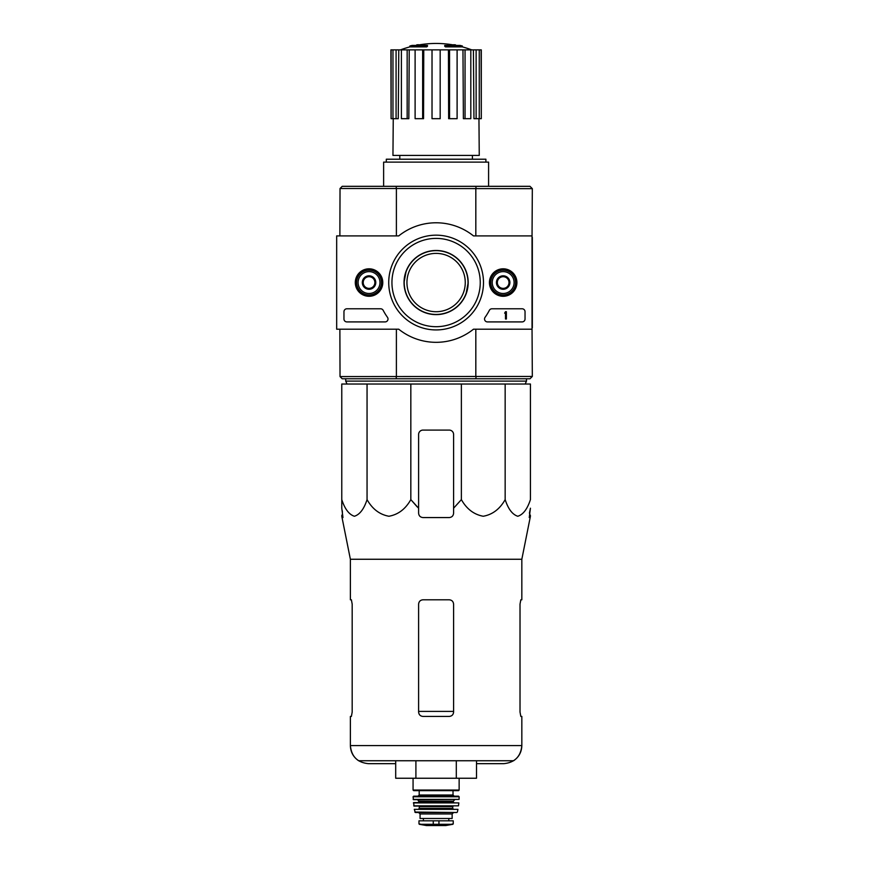 <?xml version="1.0" encoding="UTF-8"?>
<svg xmlns="http://www.w3.org/2000/svg" width="869" height="869" viewBox="0 0 869 869"><rect width="100%" height="100%" fill="white"/><g stroke="black" fill="none" stroke-linecap="round" stroke-linejoin="round"><path stroke-width="1.3" d="M532.034 235.901L532.034 329.199L473.475 329.199A59.776 59.776 0 0 1 398.73 329.199L336.672 329.199L336.672 235.901L398.73 235.901A59.776 59.776 0 0 1 473.475 235.901L532.034 235.901M355.302 282.544A13.741 13.741 0 0 1 375.908 270.65A13.741 13.741 0 0 1 375.908 294.45A13.741 13.741 0 0 1 355.302 282.544M489.432 282.544A13.741 13.741 0 0 1 510.038 270.65A13.741 13.741 0 0 1 510.038 294.45A13.741 13.741 0 0 1 489.432 282.544M388.725 282.544A47.382 47.382 0 0 1 459.799 241.517A47.382 47.382 0 0 1 459.799 323.583A47.382 47.382 0 0 1 388.725 282.544M522.117 308.788A2.911 2.911 0 0 1 525.039 311.71L525.039 318.999A2.911 2.911 0 0 1 522.117 321.91L487.466 321.91A2.911 2.911 0 0 1 485.087 317.304A60.07 60.07 0 0 0 489.345 310.352A2.911 2.911 0 0 1 491.93 308.788L522.117 308.788M380.611 308.788A2.911 2.911 0 0 1 383.186 310.352A59.776 59.776 0 0 0 387.465 317.304A2.911 2.911 0 0 1 385.097 321.91L346.883 321.91A2.911 2.911 0 0 1 343.961 318.999L343.961 311.71A2.911 2.911 0 0 1 346.883 308.788L380.611 308.788M356.062 282.544A12.981 12.981 0 0 1 375.527 271.313A12.981 12.981 0 0 1 375.527 293.787A12.981 12.981 0 0 1 356.062 282.544M490.192 282.544A12.981 12.981 0 0 1 509.658 271.313A12.981 12.981 0 0 1 509.658 293.787A12.981 12.981 0 0 1 490.192 282.544M391.941 282.544A44.167 44.167 0 0 1 458.18 244.308A44.167 44.167 0 0 1 458.18 320.791A44.167 44.167 0 0 1 391.941 282.544M404.693 276.049L404.031 282.544A32.077 32.077 0 0 1 452.141 254.769A32.077 32.077 0 0 1 452.141 310.331A32.077 32.077 0 0 1 404.031 282.544L406.171 271.041M505.497 311.71L506.377 311.71L506.377 318.999L505.497 318.999L505.497 313.133L504.628 313.166L505.497 311.71M497.34 279.177L503.173 275.821L508.995 279.177L508.995 285.912L503.173 289.279L497.34 285.912L497.34 279.177A6.735 6.735 0 0 1 508.995 279.177A6.735 6.735 0 0 1 503.173 289.279A6.735 6.735 0 0 1 497.34 279.177L497.34 285.912L503.173 289.279L508.995 285.912L508.995 279.177L506.084 277.493A5.833 5.833 0 0 1 506.084 287.596A5.833 5.833 0 0 1 497.34 282.544A5.833 5.833 0 0 1 500.251 277.493L497.34 279.177M503.173 293.483A10.939 10.939 0 0 1 493.701 277.081A10.939 10.939 0 0 1 512.634 277.081A10.939 10.939 0 0 1 503.173 293.483M503.173 294.939A12.394 12.394 0 0 1 492.441 276.353A12.394 12.394 0 0 1 513.905 276.353A12.394 12.394 0 0 1 503.173 294.939M500.251 277.493A5.833 5.833 0 0 1 506.084 277.493L503.173 275.821L500.251 277.493M363.209 279.177L369.043 275.821L374.876 279.177L374.876 285.912L369.043 289.279L363.209 285.912L363.209 279.177A6.735 6.735 0 0 1 374.876 279.177A6.735 6.735 0 0 1 369.043 289.279A6.735 6.735 0 0 1 363.209 279.177L363.209 285.912L369.043 289.279L374.876 285.912L374.876 279.177L371.954 277.493A5.833 5.833 0 0 1 371.954 287.596A5.833 5.833 0 0 1 363.209 282.544A5.833 5.833 0 0 1 366.121 277.493L363.209 279.177M369.043 293.483A10.939 10.939 0 0 1 359.57 277.081A10.939 10.939 0 0 1 378.504 277.081A10.939 10.939 0 0 1 369.043 293.483M369.043 294.939A12.394 12.394 0 0 1 358.31 276.353A12.394 12.394 0 0 1 379.775 276.353A12.394 12.394 0 0 1 369.043 294.939M366.121 277.493A5.833 5.833 0 0 1 371.954 277.493L369.043 275.821L366.121 277.493M367.055 384.022L341.778 384.022L341.778 499.61C344.83 509.006 349.034 514.557 354.4 516.251C359.766 514.589 363.992 509.038 367.055 499.61C372.345 509.006 379.623 514.557 388.91 516.251C398.219 514.589 405.519 509.038 410.831 499.61L410.831 384.022L367.055 384.022L367.055 499.61M461.374 384.022L461.374 499.61L453.596 508.213L453.596 434.467A4.378 4.378 0 0 0 449.23 430.09L422.986 430.09A4.378 4.378 0 0 0 418.608 434.467L418.608 508.213L410.831 499.61L418.608 508.213L418.608 513.188C418.858 515.838 420.324 517.294 422.986 517.566L449.23 517.566C451.88 517.294 453.346 515.838 453.596 513.188L453.596 508.213L461.374 499.61C466.664 509.006 473.953 514.557 483.24 516.251C492.538 514.589 499.849 509.038 505.161 499.61C508.213 509.006 512.417 514.557 517.772 516.251C523.149 514.589 527.364 509.038 530.427 499.61L530.427 384.022L410.831 384.022M426.712 46.003A102.053 33.228 90 0 1 427.472 45.416L427.472 46.285A102.053 33.228 90 0 0 426.712 46.883L426.712 46.003L409.864 46.003L409.864 46.883A102.053 102.053 0 0 0 400.49 49.87M426.712 46.883L409.864 46.883M427.472 45.416L412.188 45.416A102.053 102.053 0 0 0 409.864 46.003M416.827 45.286L416.827 44.819A100.554 17.456 -90 0 0 416.099 45.416M418.728 44.938L418.728 44.743A99.892 58.006 90 0 0 416.827 44.819M445.493 46.883L445.493 46.003A102.053 33.228 -90 0 0 444.732 45.416L444.732 46.285A102.053 33.228 -90 0 1 445.493 46.883L462.351 46.883L462.351 46.003L445.493 46.003M453.488 44.938L453.488 44.743A99.892 58.006 -90 0 1 455.389 44.819L455.389 45.286M456.106 45.416A100.554 17.456 90 0 0 455.389 44.819M462.351 46.003A102.053 102.053 0 0 0 460.016 45.416L444.732 45.416M399.805 155.421L399.805 159.212M532.034 237.356L532.328 188.66L529.992 186.324L342.212 186.324L340.648 187.889M475.723 378.775L342.212 378.775L340.029 376.581L532.328 376.44L529.992 378.775L475.723 378.775L476.169 376.581M404.031 282.544L404.682 288.975M468.174 282.544L466.045 294.059M396.036 376.581L396.481 378.775M396.481 186.324L396.036 188.508L340.029 188.508L339.877 235.901M532.328 188.66L396.036 188.508M476.169 188.508L475.723 186.324M396.394 329.199L396.394 376.44M475.821 329.199L475.821 376.44M532.034 327.743L532.328 376.44M532.328 237.356L532.328 327.743M475.821 188.66L475.821 235.901M396.394 188.66L396.394 235.901M339.877 329.199L340.029 376.581M532.176 376.581L529.992 378.775M529.992 186.324L532.176 188.508M340.029 188.508L342.212 186.324M485.901 162.123L485.901 159.212L386.303 159.212L386.303 162.123M488.584 186.324L488.584 162.123L383.62 162.123L383.62 186.324M448.437 49.87L449.555 49.87L449.555 118.684L448.654 118.684L448.437 49.87L423.768 49.87L423.551 118.684L422.649 118.684L422.649 49.87L423.768 49.87M449.555 49.87L481.296 49.87L481.296 118.684L481.111 49.87M391.093 49.87L391.093 118.684L390.909 49.87L398.784 49.87L398.263 118.684L396.079 118.684L396.079 49.87M401.391 49.87L407.159 49.87L407.159 118.684L401.391 118.684L401.391 49.87L398.784 49.87M407.159 49.87L409.234 49.87L408.832 118.684L407.159 118.684M422.649 118.684L415.11 118.684L415.11 49.87L409.234 49.87M415.11 49.87L422.649 49.87M478.949 118.684L479.253 155.421L392.951 155.421L393.255 118.684M476.125 49.87L476.125 118.684L473.953 118.684L473.42 49.87M465.045 49.87L465.045 118.684L463.383 118.684L462.971 49.87M476.125 118.684L481.111 118.684M479.253 118.684L479.253 49.87M465.045 118.684L470.813 118.684L470.813 49.87M449.555 118.684L457.105 118.684L457.105 49.87M440.181 49.87L440.181 118.684L432.023 118.684L432.023 49.87M391.093 118.684L392.962 118.684L392.962 49.87M392.962 118.684L396.079 118.684M347.024 384.022L345.71 381.1L526.495 381.1L525.18 384.022M345.71 378.775L345.71 381.1M341.778 508.213L341.778 499.61L341.778 508.213L342.962 517.566L341.778 508.213M505.161 499.61L505.161 384.022M350.381 716.425L351.391 716.425L352.184 712.048L351.391 716.425L350.381 716.425L350.381 745.58C350.565 752.033 353.303 757.084 358.615 760.744L513.601 760.744C518.902 757.084 521.65 752.033 521.834 745.58L350.381 745.58C351.445 756.562 357.474 762.591 368.456 763.666L395.699 763.666M453.596 604.161C453.325 601.5 451.869 600.044 449.23 599.795L422.986 599.795C420.335 600.034 418.88 601.5 418.608 604.161L418.608 712.048C418.88 714.72 420.335 716.175 422.986 716.425L449.23 716.425C451.869 716.175 453.325 714.72 453.596 712.048L453.596 604.161M352.184 712.048L352.184 604.161L351.391 599.795L350.381 599.795L350.381 559.256L342.038 517.566L342.962 517.566M350.381 559.256L521.834 559.256L521.834 599.795L520.824 599.795L520.02 604.161L520.02 712.048L520.824 716.425L521.834 716.425L521.834 745.58C520.759 756.562 514.73 762.591 503.748 763.666L476.505 763.666M529.417 513.188L530.427 508.213L529.254 517.566L530.166 517.566L530.427 516.251M453.596 508.213L453.596 510.863M418.608 508.213L418.608 510.863M395.699 760.744L395.699 778.244L456.301 778.244L456.301 760.744M415.903 778.244L415.903 760.744M456.301 778.244L476.505 778.244L476.505 760.744M419.336 824.301L426.407 825.539L445.808 825.539L452.868 824.301L451.076 824.301L453.238 823.866L453.238 820.814L418.977 820.814L418.977 823.866L421.128 824.301L418.977 823.866M452.868 824.301L421.128 824.301M452.141 813.96L452.141 818.479L420.064 818.479L420.064 813.96L418.608 812.504L453.596 812.504L452.141 813.96L420.064 813.96M413.068 778.244L413.068 790.051L413.655 790.638L458.56 790.638L459.136 790.051L413.068 790.051M419.195 790.638L419.195 795.005L418.022 796.178M413.068 796.764L459.136 796.764L458.55 796.178L413.655 796.178L413.068 796.764L413.427 799.676L459.071 799.393L413.144 799.393M454.769 799.676L453.303 801.131L418.901 801.131L417.446 799.676M418.901 801.131L418.315 802.587M413.383 802.913L458.832 802.913L413.666 802.587L414.002 806.084L458.495 805.835L413.709 805.835M453.303 806.084L452.727 806.671L419.488 806.671L418.901 806.084M419.488 806.671L418.901 809.006L453.303 809.006L452.727 808.42L419.488 808.42M414.274 809.354L457.941 809.354L414.274 809.354L415.382 812.504L456.822 812.504L414.817 812.048M529.721 515.23L529.894 510.863L529.721 515.23L530.427 515.23M529.894 510.863L530.427 508.213M342.321 510.863L342.484 515.23L341.778 515.23M410.831 499.61L417.261 506.942M436.108 311.71A29.155 29.155 0 0 1 406.942 282.544A29.155 29.155 0 0 1 436.108 253.39A29.155 29.155 0 0 1 465.263 282.544A29.155 29.155 0 0 1 436.108 311.71M436.108 314.448A31.892 31.892 0 0 0 463.731 266.598A31.892 31.892 0 0 0 408.484 266.598A31.892 31.892 0 0 0 436.108 314.448M342.212 378.775L340.648 377.211M520.02 712.048L520.824 716.425L520.02 712.048M352.184 604.161L351.391 599.795L350.381 599.795M453.596 711.396L418.608 711.396M438.943 824.681L438.943 820.814M433.262 824.681L433.262 820.814M453.021 790.638L453.021 795.005L419.195 795.005M453.303 801.131L453.303 802.011L418.901 802.011M472.41 155.421L472.41 159.212M456.04 45.416A102.053 102.053 0 0 0 416.175 45.416M471.715 49.87A102.053 102.053 0 0 0 462.351 46.883M526.495 378.775L526.495 381.1M521.834 559.256L530.166 517.566M459.136 778.244L459.136 790.051M453.021 795.005L454.183 796.178M459.136 796.764L459.071 799.393M453.303 802.011L453.89 802.587M458.832 802.913L458.495 805.835M452.727 806.671L452.727 808.42M457.941 809.354L457.387 812.048M448.817 820.814L448.817 818.479M423.388 820.814L423.388 818.479M426.483 825.55L445.732 825.55L426.483 825.55M342.038 517.566L341.778 516.251"/></g></svg>
